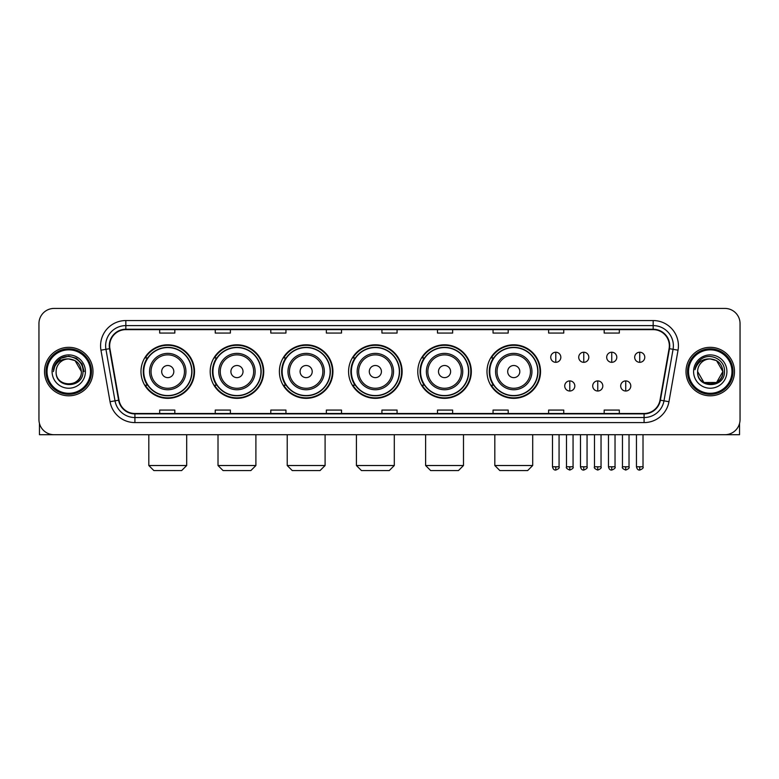 <?xml version="1.0" encoding="UTF-8"?>
<svg xmlns="http://www.w3.org/2000/svg" width="779" height="779" viewBox="0 0 779 779"><rect width="100%" height="100%" fill="white"/><g stroke="black" fill="none" stroke-linecap="round" stroke-linejoin="round"><path stroke-width="1.17" d="M486.992 371.573A26.768 26.768 0 0 0 513.76 398.342A26.768 26.768 0 0 0 540.529 371.573A26.768 26.768 0 0 0 513.76 344.795A26.768 26.768 0 0 0 486.992 371.573M417.787 371.573A26.768 26.768 0 0 0 444.556 398.342A26.768 26.768 0 0 0 471.324 371.573A26.768 26.768 0 0 0 444.556 344.795A26.768 26.768 0 0 0 417.787 371.573M348.583 371.573A26.768 26.768 0 0 0 375.361 398.342A26.768 26.768 0 0 0 402.13 371.573A26.768 26.768 0 0 0 375.361 344.795A26.768 26.768 0 0 0 348.583 371.573M279.388 371.573A26.768 26.768 0 0 0 306.157 398.342A26.768 26.768 0 0 0 332.925 371.573A26.768 26.768 0 0 0 306.157 344.795A26.768 26.768 0 0 0 279.388 371.573M210.184 371.573A26.768 26.768 0 0 0 236.952 398.342A26.768 26.768 0 0 0 263.73 371.573A26.768 26.768 0 0 0 236.952 344.795A26.768 26.768 0 0 0 210.184 371.573M140.98 371.573A26.768 26.768 0 0 0 167.758 398.342A26.768 26.768 0 0 0 194.526 371.573A26.768 26.768 0 0 0 167.758 344.795A26.768 26.768 0 0 0 140.98 371.573M147.406 385.206A24.5 24.5 0 0 1 147.406 357.931M216.601 385.206A24.5 24.5 0 0 1 216.601 357.931M285.805 385.206A24.5 24.5 0 0 1 285.805 357.931M355.01 385.206A24.5 24.5 0 0 1 355.01 357.931M424.204 385.206A24.5 24.5 0 0 1 424.204 357.931M493.409 385.206A24.5 24.5 0 0 1 493.409 357.931M38.95 323.587L38.95 419.55A15.152 15.152 0 0 0 54.102 434.711L724.898 434.711A15.152 15.152 0 0 0 740.05 419.55L740.05 323.587A15.152 15.152 0 0 0 724.898 308.426L54.102 308.426A15.152 15.152 0 0 0 38.95 323.587L38.95 419.55M44.51 371.573A24.246 24.246 0 0 0 68.756 395.81A24.246 24.246 0 0 0 92.993 371.573A24.246 24.246 0 0 0 68.756 347.327A24.246 24.246 0 0 0 44.51 371.573A24.246 24.246 0 0 0 68.756 395.81A24.246 24.246 0 0 0 92.993 371.573A24.246 24.246 0 0 0 68.756 347.327A24.246 24.246 0 0 0 44.51 371.573M686.007 371.573A24.246 24.246 0 0 0 710.244 395.81A24.246 24.246 0 0 0 734.49 371.573A24.246 24.246 0 0 0 710.244 347.327A24.246 24.246 0 0 0 686.007 371.573A24.246 24.246 0 0 0 710.244 395.81A24.246 24.246 0 0 0 734.49 371.573A24.246 24.246 0 0 0 710.244 347.327A24.246 24.246 0 0 0 686.007 371.573M109.664 345.808A16.164 16.164 0 0 1 125.828 329.644L653.172 329.644A16.164 16.164 0 0 1 669.093 348.612L660.008 400.133A16.164 16.164 0 0 1 644.087 413.493L134.913 413.493A16.164 16.164 0 0 1 118.992 400.133L109.907 348.612A16.164 16.164 0 0 1 109.664 345.808M109.264 345.808A16.563 16.563 0 0 0 109.518 348.68L118.603 400.202A16.563 16.563 0 0 0 134.913 413.892L644.087 413.892A16.563 16.563 0 0 0 660.397 400.202L669.482 348.68A16.563 16.563 0 0 0 653.172 329.244L125.828 329.244A16.563 16.563 0 0 0 109.264 345.808M100.958 350.19A25.259 25.259 0 0 1 125.828 320.549L653.172 320.549A25.259 25.259 0 0 1 678.042 350.19L668.957 401.711A25.259 25.259 0 0 1 644.087 422.588L134.913 422.588A25.259 25.259 0 0 1 110.043 401.711L100.958 350.19L105.934 349.313A20.205 20.205 0 0 1 125.828 325.603L653.172 325.603A20.205 20.205 0 0 1 673.066 349.313L663.981 400.834A20.205 20.205 0 0 1 644.087 417.534L134.913 417.534A20.205 20.205 0 0 1 115.019 400.834L105.934 349.313A20.205 20.205 0 0 1 105.623 345.808M724.898 308.426L54.102 308.426M54.102 434.711L724.898 434.711M740.05 419.55L740.05 323.587M660.397 400.202L663.981 400.834L673.066 349.313L678.042 350.19M381.924 329.644L381.924 333.061L397.076 333.061L397.076 329.644M326.362 329.644L326.362 333.061L341.514 333.061L341.514 329.644M270.8 329.644L270.8 333.061L285.951 333.061L285.951 329.644M215.238 329.644L215.238 333.061L230.389 333.061L230.389 329.644M159.676 329.644L159.676 333.061L174.827 333.061L174.827 329.644M437.486 329.644L437.486 333.061L452.638 333.061L452.638 329.644M493.049 329.644L493.049 333.061L508.2 333.061L508.2 329.644M548.611 329.644L548.611 333.061L563.762 333.061L563.762 329.644M604.173 329.644L604.173 333.061L619.324 333.061L619.324 329.644M397.076 413.493L397.076 410.075L381.924 410.075L381.924 413.493M341.514 413.493L341.514 410.075L326.362 410.075L326.362 413.493M285.951 413.493L285.951 410.075L270.8 410.075L270.8 413.493M230.389 413.493L230.389 410.075L215.238 410.075L215.238 413.493M174.827 413.493L174.827 410.075L159.676 410.075L159.676 413.493M452.638 413.493L452.638 410.075L437.486 410.075L437.486 413.493M508.2 413.493L508.2 410.075L493.049 410.075L493.049 413.493M563.762 413.493L563.762 410.075L548.611 410.075L548.611 413.493M619.324 413.493L619.324 410.075L604.173 410.075L604.173 413.493M39.456 423.435L39.456 434.711L98.047 434.711M90.471 371.573A21.724 21.724 0 0 0 68.756 349.849A21.724 21.724 0 0 0 47.032 371.573A21.724 21.724 0 0 0 68.756 393.288A21.724 21.724 0 0 0 90.471 371.573M91.484 371.573A22.727 22.727 0 0 0 68.756 348.836A22.727 22.727 0 0 0 46.019 371.573A22.727 22.727 0 0 0 68.756 394.301A22.727 22.727 0 0 0 91.484 371.573M81.376 371.573C80.626 363.9 76.42 359.684 68.756 358.944L75.066 360.628L81.376 371.573L75.066 360.628L68.756 358.944L75.066 360.628L81.376 371.573L75.066 360.628L68.756 358.944L75.066 360.628L81.376 371.573L75.066 360.628L68.756 358.944L75.066 360.628L81.376 371.573C82.155 387.854 55.348 387.854 56.127 371.573C54.997 389.091 83.567 388.702 82.973 371.573C83.908 359.538 68.153 351.894 59.068 359.645C55.903 362.293 54.043 365.653 53.498 369.733C55.884 362.206 60.966 358.613 68.756 358.944L75.066 360.628L81.376 371.573C82.155 387.854 55.348 387.854 56.127 371.573C55.348 387.854 82.155 387.854 81.376 371.573C82.155 387.854 55.348 387.854 56.127 371.573C55.348 387.854 82.155 387.854 81.376 371.573C82.155 387.854 55.348 387.854 56.127 371.573C55.348 387.854 82.155 387.854 81.376 371.573C82.155 387.854 55.348 387.854 56.127 371.573C55.348 387.854 82.155 387.854 81.376 371.573C82.155 387.854 55.348 387.854 56.127 371.573C55.348 387.854 82.155 387.854 81.376 371.573C82.155 387.854 55.348 387.854 56.127 371.573C55.348 387.854 82.155 387.854 81.376 371.573C82.155 387.854 55.348 387.854 56.127 371.573A12.63 12.63 0 0 1 68.756 358.944L75.066 360.628L81.376 371.573C81.883 381.369 69.282 387.884 61.59 381.973M52.086 371.573A16.671 16.671 0 0 0 68.756 388.234A16.671 16.671 0 0 0 85.417 371.573A16.671 16.671 0 0 0 68.756 354.903A16.671 16.671 0 0 0 52.086 371.573M59.068 359.645L55.338 364.075M55.231 364.27L61.074 358.262L68.756 356.207L76.43 358.262L82.058 363.89L84.113 371.573L82.058 363.89L76.43 358.262L68.756 356.207L61.074 358.262L55.445 363.89L53.391 371.573M55.114 364.504L55.445 363.89L55.114 364.504M181.643 470.574L153.862 470.574L148.808 465.521L186.697 465.521L181.643 470.574M173.814 371.573A6.057 6.057 0 0 0 167.758 365.507A6.057 6.057 0 0 0 161.691 371.573A6.057 6.057 0 0 0 167.758 377.63A6.057 6.057 0 0 0 173.814 371.573M185.938 371.573A18.18 18.18 0 0 0 167.758 353.384A18.18 18.18 0 0 0 149.568 371.573A18.18 18.18 0 0 0 167.758 389.753A18.18 18.18 0 0 0 185.938 371.573A18.18 18.18 0 0 1 167.758 389.753A18.18 18.18 0 0 1 149.568 371.573M191.751 371.573A23.993 23.993 0 0 0 167.758 347.58A23.993 23.993 0 0 0 143.764 371.573A23.993 23.993 0 0 0 167.758 395.557A23.993 23.993 0 0 0 191.751 371.573M194.02 371.573A26.262 26.262 0 0 1 145.303 385.206L147.737 385.206A24.217 24.217 0 0 0 183.776 389.724A24.217 24.217 0 0 0 183.776 353.413A24.217 24.217 0 0 0 147.737 357.931L145.303 357.931A26.262 26.262 0 0 1 194.02 371.573M250.848 470.574L223.067 470.574L218.013 465.521L255.901 465.521L250.848 470.574M243.019 371.573A6.057 6.057 0 0 0 236.952 365.507A6.057 6.057 0 0 0 230.896 371.573A6.057 6.057 0 0 0 236.952 377.63A6.057 6.057 0 0 0 243.019 371.573M255.142 371.573A18.18 18.18 0 0 0 236.952 353.384A18.18 18.18 0 0 0 218.772 371.573A18.18 18.18 0 0 0 236.952 389.753A18.18 18.18 0 0 0 255.142 371.573A18.18 18.18 0 0 1 236.952 389.753A18.18 18.18 0 0 1 218.772 371.573M260.946 371.573A23.993 23.993 0 0 0 236.952 347.58A23.993 23.993 0 0 0 212.959 371.573A23.993 23.993 0 0 0 236.952 395.557A23.993 23.993 0 0 0 260.946 371.573M263.224 371.573A26.262 26.262 0 0 1 214.507 385.206L216.942 385.206A24.217 24.217 0 0 0 252.98 389.724A24.217 24.217 0 0 0 252.98 353.413A24.217 24.217 0 0 0 216.942 357.931L214.507 357.931A26.262 26.262 0 0 1 263.224 371.573M320.042 470.574L292.261 470.574L287.217 465.521L325.096 465.521L320.042 470.574M312.213 371.573A6.057 6.057 0 0 0 306.157 365.507A6.057 6.057 0 0 0 300.09 371.573A6.057 6.057 0 0 0 306.157 377.63A6.057 6.057 0 0 0 312.213 371.573M324.337 371.573A18.18 18.18 0 0 0 306.157 353.384A18.18 18.18 0 0 0 287.967 371.573A18.18 18.18 0 0 0 306.157 389.753A18.18 18.18 0 0 0 324.337 371.573A18.18 18.18 0 0 1 306.157 389.753A18.18 18.18 0 0 1 287.967 371.573M330.15 371.573A23.993 23.993 0 0 0 306.157 347.58A23.993 23.993 0 0 0 282.164 371.573A23.993 23.993 0 0 0 306.157 395.557A23.993 23.993 0 0 0 330.15 371.573M332.419 371.573A26.262 26.262 0 0 1 283.712 385.206L286.146 385.206A24.217 24.217 0 0 0 322.175 389.724A24.217 24.217 0 0 0 322.175 353.413A24.217 24.217 0 0 0 286.146 357.931L283.712 357.931A26.262 26.262 0 0 1 332.419 371.573M389.247 470.574L361.466 470.574L356.412 465.521L394.301 465.521L389.247 470.574M381.418 371.573A6.057 6.057 0 0 0 375.361 365.507A6.057 6.057 0 0 0 369.295 371.573A6.057 6.057 0 0 0 375.361 377.63A6.057 6.057 0 0 0 381.418 371.573M393.541 371.573A18.18 18.18 0 0 0 375.361 353.384A18.18 18.18 0 0 0 357.172 371.573A18.18 18.18 0 0 0 375.361 389.753A18.18 18.18 0 0 0 393.541 371.573A18.18 18.18 0 0 1 375.361 389.753A18.18 18.18 0 0 1 357.172 371.573M399.354 371.573A23.993 23.993 0 0 0 375.361 347.58A23.993 23.993 0 0 0 351.368 371.573A23.993 23.993 0 0 0 375.361 395.557A23.993 23.993 0 0 0 399.354 371.573M401.623 371.573A26.262 26.262 0 0 1 352.906 385.206L355.341 385.206A24.217 24.217 0 0 0 391.379 389.724A24.217 24.217 0 0 0 391.379 353.413A24.217 24.217 0 0 0 355.341 357.931L352.906 357.931A26.262 26.262 0 0 1 401.623 371.573M458.451 470.574L430.67 470.574L425.616 465.521L463.495 465.521L458.451 470.574M450.622 371.573A6.057 6.057 0 0 0 444.556 365.507A6.057 6.057 0 0 0 438.499 371.573A6.057 6.057 0 0 0 444.556 377.63A6.057 6.057 0 0 0 450.622 371.573M462.745 371.573A18.18 18.18 0 0 0 444.556 353.384A18.18 18.18 0 0 0 426.376 371.573A18.18 18.18 0 0 0 444.556 389.753A18.18 18.18 0 0 0 462.745 371.573A18.18 18.18 0 0 1 444.556 389.753A18.18 18.18 0 0 1 426.376 371.573M468.549 371.573A23.993 23.993 0 0 0 444.556 347.58A23.993 23.993 0 0 0 420.563 371.573A23.993 23.993 0 0 0 444.556 395.557A23.993 23.993 0 0 0 468.549 371.573M470.828 371.573A26.262 26.262 0 0 1 422.111 385.206L424.545 385.206A24.217 24.217 0 0 0 460.584 389.724A24.217 24.217 0 0 0 460.584 353.413A24.217 24.217 0 0 0 424.545 357.931L422.111 357.931A26.262 26.262 0 0 1 470.828 371.573M527.646 470.574L499.865 470.574L494.821 465.521L532.7 465.521L527.646 470.574M519.817 371.573A6.057 6.057 0 0 0 513.76 365.507A6.057 6.057 0 0 0 507.694 371.573A6.057 6.057 0 0 0 513.76 377.63A6.057 6.057 0 0 0 519.817 371.573M531.94 371.573A18.18 18.18 0 0 0 513.76 353.384A18.18 18.18 0 0 0 495.571 371.573A18.18 18.18 0 0 0 513.76 389.753A18.18 18.18 0 0 0 531.94 371.573A18.18 18.18 0 0 1 513.76 389.753A18.18 18.18 0 0 1 495.571 371.573M537.753 371.573A23.993 23.993 0 0 0 513.76 347.58A23.993 23.993 0 0 0 489.767 371.573A23.993 23.993 0 0 0 513.76 395.557A23.993 23.993 0 0 0 537.753 371.573M540.022 371.573A26.262 26.262 0 0 1 491.315 385.206L493.74 385.206A24.217 24.217 0 0 0 529.778 389.724A24.217 24.217 0 0 0 529.778 353.413A24.217 24.217 0 0 0 493.74 357.931L491.315 357.931A26.262 26.262 0 0 1 540.022 371.573M555.787 352.225A5.054 5.054 0 0 0 550.734 357.269A5.054 5.054 0 0 0 555.787 362.323A5.054 5.054 0 0 0 560.831 357.269A5.054 5.054 0 0 0 555.787 352.225L555.787 362.323A5.054 5.054 0 0 0 560.831 357.269A5.054 5.054 0 0 0 555.787 352.225M583.763 352.225A5.054 5.054 0 0 0 578.719 357.269A5.054 5.054 0 0 0 583.763 362.323A5.054 5.054 0 0 0 588.817 357.269A5.054 5.054 0 0 0 583.763 352.225L583.763 362.323A5.054 5.054 0 0 0 588.817 357.269A5.054 5.054 0 0 0 583.763 352.225M611.749 352.225A5.054 5.054 0 0 0 606.695 357.269A5.054 5.054 0 0 0 611.749 362.323A5.054 5.054 0 0 0 616.802 357.269A5.054 5.054 0 0 0 611.749 352.225L611.749 362.323A5.054 5.054 0 0 0 616.802 357.269A5.054 5.054 0 0 0 611.749 352.225M639.734 352.225A5.054 5.054 0 0 0 634.681 357.269A5.054 5.054 0 0 0 639.734 362.323A5.054 5.054 0 0 0 644.788 357.269A5.054 5.054 0 0 0 639.734 352.225L639.734 362.323A5.054 5.054 0 0 0 644.788 357.269A5.054 5.054 0 0 0 639.734 352.225M569.78 380.912A5.054 5.054 0 0 0 564.726 385.965A5.054 5.054 0 0 0 569.78 391.019A5.054 5.054 0 0 0 574.824 385.965A5.054 5.054 0 0 0 569.78 380.912L569.78 391.019A5.054 5.054 0 0 0 574.824 385.965A5.054 5.054 0 0 0 569.78 380.912M597.756 380.912A5.054 5.054 0 0 0 592.712 385.965A5.054 5.054 0 0 0 597.756 391.019A5.054 5.054 0 0 0 602.81 385.965A5.054 5.054 0 0 0 597.756 380.912L597.756 391.019A5.054 5.054 0 0 0 602.81 385.965A5.054 5.054 0 0 0 597.756 380.912M625.741 380.912A5.054 5.054 0 0 0 620.688 385.965A5.054 5.054 0 0 0 625.741 391.019A5.054 5.054 0 0 0 630.795 385.965A5.054 5.054 0 0 0 625.741 380.912L625.741 391.019A5.054 5.054 0 0 0 630.795 385.965A5.054 5.054 0 0 0 625.741 380.912M739.544 423.435L739.544 434.711L680.953 434.711M731.968 371.573A21.724 21.724 0 0 0 710.244 349.849A21.724 21.724 0 0 0 688.529 371.573A21.724 21.724 0 0 0 710.244 393.288A21.724 21.724 0 0 0 731.968 371.573M732.981 371.573A22.727 22.727 0 0 0 710.244 348.836A22.727 22.727 0 0 0 687.516 371.573A22.727 22.727 0 0 0 710.244 394.301A22.727 22.727 0 0 0 732.981 371.573M710.244 358.944C717.917 359.684 722.123 363.9 722.873 371.573C723.652 387.854 696.845 387.854 697.624 371.573A12.63 12.63 0 0 1 710.244 358.944L716.563 360.628L722.873 371.573L716.563 360.628L710.244 358.944L716.563 360.628L722.873 371.573C723.652 387.854 696.845 387.854 697.624 371.573C696.494 389.091 725.064 388.702 724.47 371.573C725.405 359.538 709.65 351.894 700.564 359.645C697.4 362.293 695.54 365.653 694.995 369.733C697.38 362.206 702.463 358.613 710.244 358.944L716.563 360.628L722.873 371.573C723.652 387.854 696.845 387.854 697.624 371.573C696.845 387.854 723.652 387.854 722.873 371.573L716.563 382.508L703.934 382.508L697.624 371.573C696.845 387.854 723.652 387.854 722.873 371.573L716.563 382.508L722.873 371.573L716.563 382.508L703.934 382.508M722.873 371.573C723.652 387.854 696.845 387.854 697.624 371.573C696.845 387.854 723.652 387.854 722.873 371.573C723.652 387.854 696.845 387.854 697.624 371.573C696.845 387.854 723.652 387.854 722.873 371.573C723.379 381.369 710.779 387.884 703.086 381.973M693.583 371.573A16.671 16.671 0 0 0 710.244 388.234A16.671 16.671 0 0 0 726.914 371.573A16.671 16.671 0 0 0 710.244 354.903A16.671 16.671 0 0 0 693.583 371.573M700.564 359.645L696.835 364.075M696.611 364.504L696.942 363.89M653.172 320.549L653.172 329.244M105.934 349.313L109.518 348.68M134.913 422.588L134.913 413.892M644.087 413.892L644.087 422.588M110.043 401.711L118.603 400.202M669.482 348.68L673.066 349.313M125.828 320.549L125.828 329.244M663.981 400.834L668.957 401.711M184.457 371.573A16.71 16.71 0 0 0 167.758 354.864A16.71 16.71 0 0 0 151.048 371.573A16.71 16.71 0 0 0 167.758 388.273A16.71 16.71 0 0 0 184.457 371.573M253.662 371.573A16.71 16.71 0 0 0 236.952 354.864A16.71 16.71 0 0 0 220.253 371.573A16.71 16.71 0 0 0 236.952 388.273A16.71 16.71 0 0 0 253.662 371.573M322.857 371.573A16.71 16.71 0 0 0 306.157 354.864A16.71 16.71 0 0 0 289.447 371.573A16.71 16.71 0 0 0 306.157 388.273A16.71 16.71 0 0 0 322.857 371.573M392.061 371.573A16.71 16.71 0 0 0 375.361 354.864A16.71 16.71 0 0 0 358.652 371.573A16.71 16.71 0 0 0 375.361 388.273A16.71 16.71 0 0 0 392.061 371.573M461.265 371.573A16.71 16.71 0 0 0 444.556 354.864A16.71 16.71 0 0 0 427.856 371.573A16.71 16.71 0 0 0 444.556 388.273A16.71 16.71 0 0 0 461.265 371.573M530.46 371.573A16.71 16.71 0 0 0 513.76 354.864A16.71 16.71 0 0 0 497.051 371.573A16.71 16.71 0 0 0 513.76 388.273A16.71 16.71 0 0 0 530.46 371.573M555.787 466.787L552.496 466.787C553.071 469.124 554.171 470.214 555.787 470.068L555.787 466.787L559.069 466.787L559.069 434.711M583.763 466.787L580.482 466.787C581.056 469.124 582.156 470.214 583.763 470.068L583.763 466.787L587.054 466.787L587.054 434.711M611.749 466.787L608.467 466.787C609.042 469.124 610.132 470.214 611.749 470.068L611.749 466.787L615.03 466.787L615.03 434.711M639.734 466.787L636.453 466.787C637.027 469.124 638.118 470.214 639.734 470.068L639.734 466.787L643.016 466.787L643.016 434.711M569.78 466.787L566.489 466.787C565.827 467.828 566.917 468.929 569.78 470.068L569.78 466.787L573.062 466.787L573.062 434.711M597.756 466.787L594.474 466.787C593.812 467.828 594.903 468.929 597.756 470.068L597.756 466.787L601.037 466.787L601.037 434.711M625.741 466.787L622.46 466.787C621.798 467.828 622.888 468.929 625.741 470.068L625.741 466.787L629.023 466.787L629.023 434.711M186.697 434.711L186.697 465.521M148.808 434.711L148.808 465.521M255.901 434.711L255.901 465.521M218.013 434.711L218.013 465.521M325.096 434.711L325.096 465.521M287.217 434.711L287.217 465.521M394.301 434.711L394.301 465.521M356.412 434.711L356.412 465.521M463.495 434.711L463.495 465.521M425.616 434.711L425.616 465.521M532.7 434.711L532.7 465.521M494.821 434.711L494.821 465.521M552.496 466.787L552.496 434.711M559.069 466.787C559.731 467.828 558.64 468.929 555.787 470.068M580.482 466.787L580.482 434.711M587.054 466.787C587.717 467.828 586.626 468.929 583.763 470.068M608.467 466.787L608.467 434.711M615.03 466.787C615.702 467.828 614.602 468.929 611.749 470.068M636.453 466.787L636.453 434.711M643.016 466.787C643.688 467.828 642.587 468.929 639.734 470.068M566.489 466.787L566.489 434.711M573.062 466.787C573.724 467.828 572.633 468.929 569.78 470.068M594.474 466.787L594.474 434.711M601.037 466.787C601.709 467.828 600.619 468.929 597.756 470.068M622.46 466.787L622.46 434.711M629.023 466.787C629.695 467.828 628.595 468.929 625.741 470.068"/></g></svg>
